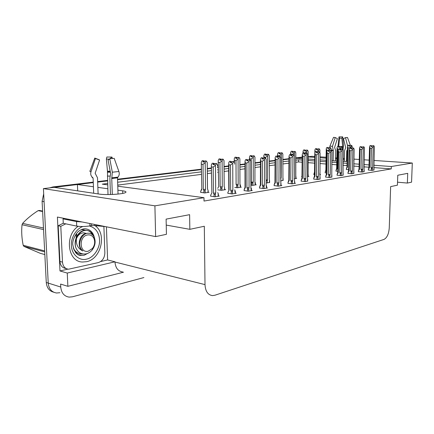 <?xml version="1.0" encoding="UTF-8"?>
<svg xmlns="http://www.w3.org/2000/svg" width="434" height="434" viewBox="0 0 434 434"><rect width="100%" height="100%" fill="white"/><g stroke="black" fill="none" stroke-linecap="round" stroke-linejoin="round"><path stroke-width="0.65" d="M59.919 292.711L56.604 292.999C51.641 292.201 48.847 288.898 48.228 283.093L43.416 188.622L54.087 187.336L99.055 194.058C105.961 195.208 123.072 194.215 125.507 192.555C126.657 191.85 125.703 191.269 122.648 190.819L117.907 190.163M308.064 156.772L311.943 156.3L314.759 156.49M77.691 190.862L77.426 184.526L93.272 182.622L54.174 187.347M97.661 182.09L107.523 180.907L97.661 182.09M117.56 179.698L201.36 169.613L117.56 179.698M207.306 168.897L211.374 168.408L207.306 168.897M217.553 167.665L218.253 167.578L217.553 167.665M224.047 166.884L228.664 166.325L224.047 166.884M239.899 164.974L244.993 164.361L239.899 164.974M254.937 163.162L260.443 162.5L254.937 163.162M269.226 161.443L275.091 160.737L269.226 161.443M282.805 159.81L288.99 159.066L282.805 159.81M302.194 157.477L295.738 158.253L302.183 158.616M106.417 226.808L107.605 259.955L100.628 261.566M67.867 269.14L59.984 270.957L57.402 217.054L155.638 236.606L166.434 234.311L166.113 219.127L189.615 214.673L189.842 229.331L204.316 226.255L205.005 284.623C205.418 291.344 207.913 295.001 212.492 295.592L214.922 295.234L383.992 239.411C387.014 237.816 388.772 233.997 389.255 227.937L390.643 186.615L397.425 185.172L397.777 175.238L407.727 173.356L407.358 183.061L411.562 182.166L412.3 163.032L373.951 160.461M107.605 259.955L114.967 261.794L67.254 273.062L59.984 270.957M114.967 261.794L114.977 262.044C115.515 267.984 118.108 271.299 122.762 271.993M67.254 273.062L67.867 286.321L123.516 272.189M143.904 277.554L72.467 296.802L69.142 297.111C64.161 296.33 61.368 292.972 60.755 287.048L60.608 284.064L67.867 286.321M117.777 186.208L203.975 197.682L154.905 205.841L155.638 236.606M154.905 205.841L43.416 188.622M369.166 160.141L364.142 159.804M359.265 159.473L353.884 159.115M344.401 158.481L343.137 158.394M336.871 157.976L335.531 157.884M326.091 157.249L320.042 156.848M344.379 159.392L343.115 159.305M336.855 158.882L335.515 158.79M326.075 158.15L320.032 157.737M314.742 157.374L308.059 156.918M343.072 161.383L347.119 161.388M353.84 160.797L353.851 160.358M308.031 159.028L314.715 159.5M319.994 159.875L326.037 160.298M331.809 160.705L336.806 161.057M107.8 188.752L97.862 187.369M93.429 186.756L77.426 184.526M107.61 183.484L102.272 184.146L107.659 184.862M302.167 160.07L298.554 159.81L295.717 160.162M288.968 160.998L282.794 161.763M275.08 162.723L269.216 163.444M260.443 164.535L254.937 165.218M244.998 166.45L239.904 167.079M228.675 168.473L224.058 169.043M218.275 169.765L217.57 169.851M211.396 170.616L207.327 171.121M201.392 171.859L117.647 182.237M412.3 163.032L391.322 166.52L373.81 165.256M369.03 164.909L364.017 164.546M359.146 164.193L353.77 163.802M347.075 163.32L343.034 163.027M336.779 162.576L331.782 162.213M326.01 161.795L319.972 161.361M314.688 160.976L308.01 160.493M397.533 182.188L407.358 183.061M166.238 225.094L189.842 229.331M203.975 197.682L204.013 201.056L391.24 168.891L391.322 166.52M302.14 162.218L298.532 161.947L295.695 162.311M288.952 163.173L282.778 163.965M275.064 164.953L269.205 165.701M260.438 166.824L254.937 167.529M245.004 168.799L239.915 169.45M228.691 170.887L224.074 171.479M218.291 172.222L217.591 172.309M211.418 173.101L207.354 173.622M201.419 174.381L117.739 185.096M298.532 161.947L298.554 159.81M391.24 168.891L373.777 167.584M368.965 167.22L363.952 166.846M359.086 166.482L353.71 166.081M347.021 165.576L342.985 165.278M336.73 164.806L331.739 164.432M325.972 164.003L319.934 163.547M314.655 163.151L307.983 162.652M301.174 181.119L305.259 181.64L307.69 181.027M325.668 177.067L329.683 177.544L331.858 176.985M337.066 175.179L341.048 175.634L343.11 175.103M347.959 173.372L351.898 173.812L353.856 173.307M358.365 171.652L362.271 172.07L364.131 171.587M313.717 179.041L317.769 179.54L320.064 178.954M287.997 183.3L292.115 183.848L295.5 183.284L294.686 183.197M274.136 185.595L278.281 186.17L281.845 185.573L281.01 185.486M259.532 188.014L263.709 188.616L267.463 187.987L266.606 187.895M244.13 190.564L248.329 191.199L252.295 190.537L251.411 190.434M227.861 193.26L232.082 193.927L236.275 193.222L235.358 193.114M210.647 196.108L214.879 196.814L219.322 196.07L218.378 195.951M368.33 170.003L372.198 170.405L373.967 169.944M294.301 178.721L296.699 178.341L295.934 178.271M319.896 172.96L319.755 174.68L320.596 174.544L319.874 174.479M313.869 174.56L314.482 174.723M325.18 172.786L326.411 172.992M335.997 171.094L337.788 171.338M307.343 176.649L308.927 176.399L308.183 176.329M301.972 176.426L301.592 176.486L301.966 176.519M280.586 180.902L283.087 180.3M266.134 182.996L269.595 182.437M250.885 185.172L252.55 185.356L256.244 184.77L255.414 184.678M234.778 187.45L237.441 187.754L241.337 187.135L240.479 187.038M217.738 189.832L221.514 190.287L225.62 189.631L224.741 189.528M200.682 192.305L204.691 192.956L209.031 192.267L208.125 192.153M346.354 169.466L348.654 169.748M56.604 292.999C51.641 292.201 48.847 288.898 48.228 283.093L44.084 201.707L42.098 201.354L43.682 193.857M53.735 292.218C49.286 291.068 46.796 287.818 46.27 282.474L42.098 201.354M49.655 187.868L52.845 186.951L93.25 182.112M97.639 181.591L107.502 180.408M117.549 179.209L201.354 169.179M207.3 168.468L211.369 167.98M217.548 167.242L218.253 167.155M224.042 166.466L228.658 165.913M239.899 164.567L244.993 163.954M254.937 162.766L260.443 162.11M269.226 161.057L275.091 160.358M282.811 159.43L288.99 158.692M295.744 157.884L302.2 157.113M346.348 169.564L346.365 168.826L347.498 167.063L347.943 147.864L347.46 146.426L347.997 145.227L349.186 145.287L348.8 146.144L349.988 146.209L350.374 145.352L351.714 145.395L352.196 146.486L352.158 148.097M348.111 145.227L349.332 145.271L348.111 145.216M351.714 145.395L350.374 145.352L347.498 137.442L345.513 137.621L343.484 138.647L345.708 147.565L344.574 150.658L344.336 161.405M350.998 147.891L351.567 145.412M346.365 168.826L346.988 166.906L347.455 146.746M347.997 145.227L349.186 145.287M347.943 147.864L349.31 147.94L349.289 148.764M349.674 146.193L350.054 146.068M349.679 146.052L349.332 145.271M351.03 146.616L349.31 147.94M346.994 166.889L347.498 167.063M349.202 146.166L349.224 145.287M349.272 146.171L349.294 145.276M368.325 170.101L368.347 169.363L369.529 167.584L370.077 148.222L369.546 146.773L370.066 145.564L371.33 145.618L370.918 146.486L372.15 146.551L372.524 145.688L373.896 145.732L372.524 145.688M371.303 146.508L371.33 145.618M370.066 145.564L371.292 145.623M371.401 145.612L370.175 145.553L371.439 145.607L371.374 146.513M371.759 146.529L371.439 145.607M368.347 169.363L368.96 167.41L369.54 146.931M368.96 167.41L369.529 167.584M372.345 170.378L372.405 168.327L371.433 168.435L371.379 170.34M372.405 168.327L372.632 167.681L370.934 167.687L371.433 168.435M372.632 167.681L373.235 146.963L371.488 148.298L370.934 167.687M370.077 148.222L371.488 148.298M373.235 146.963L373.755 145.748M373.896 145.732L374.352 146.833L373.875 170.123M374.01 168.484L373.934 168.072M371.764 146.394L372.209 146.415M335.992 171.191L336.008 170.437L337.147 168.636L337.549 149.025L337.082 147.555L337.641 146.329L338.84 146.388L338.439 147.267L339.643 147.332L340.039 146.453L341.401 146.502L341.905 147.62L341.867 149.209M337.755 146.329L338.992 146.372L337.755 146.312M341.401 146.502L340.039 146.453M340.641 149.952L340.685 147.75L341.243 146.518M336.008 170.437L336.648 168.479M337.147 168.636L336.659 168.457L337.077 147.961M337.641 146.329L338.84 146.388M337.549 149.025L338.797 149.095M339.355 147.169L338.992 146.372M340.685 147.75L339.057 149.052M338.862 147.289L338.878 146.388M338.938 147.294L338.954 146.377M325.174 172.889L325.191 172.119L326.335 170.285L326.694 150.235L326.243 148.732L326.818 147.473L328.028 147.544L327.616 148.439L328.831 148.509L329.243 147.609L330.621 147.658L331.153 148.797L331.12 150.533M326.943 147.473L328.191 147.527L326.943 147.462M330.621 147.658L329.243 147.609M329.845 150.755L329.878 148.938L330.458 147.679M325.191 172.119L325.853 170.123M326.335 170.285L325.863 170.095L326.232 149.225M326.818 147.473L328.028 147.544M326.694 150.235L328.088 150.354M328.571 148.493L328.901 148.352M328.576 148.336L328.191 147.527M329.878 148.938L328.088 150.316M328.055 148.461L328.071 147.538M328.131 148.466L328.153 147.527M315.334 151.922L314.9 149.958L315.502 148.678L316.722 148.748L316.294 149.665L317.52 149.735L317.948 148.819L319.348 148.867L319.907 150.034L319.863 152.627M315.632 148.678L316.896 148.726L315.632 148.661M319.348 148.867L317.948 148.819M318.551 151.84L318.578 150.18L319.174 148.889M313.863 174.663L314.525 171.918M314.856 152.942L314.894 150.555M315.502 148.678L316.722 148.748M315.339 151.504L316.744 151.732M313.88 173.877L314.514 172.683M317.292 149.725L317.596 149.573M317.297 149.556L316.896 148.726M318.578 150.18L316.749 151.591M316.755 149.692L316.771 148.743M316.836 149.697L316.853 148.732M358.365 171.756L358.386 170.996L359.574 169.184L360.084 149.399L359.564 147.913L360.106 146.676L361.386 146.741L360.958 147.625L362.2 147.696L362.591 146.811L363.985 146.855L362.591 146.811M361.359 147.647L361.386 146.741M360.106 146.676L361.348 146.741M361.457 146.73L360.22 146.665L361.495 146.725L361.435 147.652M361.837 147.674L361.495 146.725M358.386 170.996L359.021 169L359.558 148.157M359.021 169L359.574 169.184M362.433 172.043L362.493 169.944L361.5 170.057L361.451 172.005M362.493 169.944L362.726 169.287L360.996 169.293L361.5 170.057M362.726 169.287L363.291 148.119L361.517 149.48L360.996 169.293M360.084 149.399L361.517 149.48M363.291 148.119L363.833 146.876M363.985 146.855L364.462 147.983L364.039 171.772M364.175 170.106L364.093 169.683M361.842 147.527L362.265 147.549M347.954 173.481L347.97 172.705L349.169 170.855L349.641 150.631L349.131 149.112L349.695 147.842L350.992 147.907L350.547 148.819L351.806 148.889L352.207 147.983L353.623 148.032L352.207 147.983M350.97 148.84L350.992 147.907M349.695 147.842L350.949 147.913M351.068 147.902L349.815 147.831L351.106 147.896L351.046 148.846M351.464 148.867L351.106 147.896M347.97 172.705L348.632 170.66L349.126 149.437M348.632 170.66L349.169 170.855M352.082 173.779L352.131 171.636L351.122 171.75L351.073 173.741M352.131 171.636L352.381 170.963L350.607 170.969L351.122 171.75M352.381 170.963L352.902 149.323L351.09 150.717L350.607 170.969M349.641 150.631L351.09 150.717M352.902 149.323L353.466 148.048M353.623 148.032L354.128 149.182L353.759 173.502M353.894 171.793L353.808 171.359M351.469 148.71L351.871 148.732M337.066 175.287L337.082 174.495L338.287 172.602L338.715 151.922L338.222 150.359L338.808 149.063L340.115 149.133L339.654 150.061L340.923 150.137L341.341 149.209L342.779 149.263L341.341 149.209M340.093 150.088L340.115 149.133M338.808 149.063L340.072 149.139M340.196 149.122L338.932 149.052L340.24 149.117L340.175 150.093M340.614 150.115L340.24 149.117M337.082 174.495L337.76 172.417L338.211 150.782M337.766 172.401L338.287 172.602M341.249 175.602L341.298 173.405L340.261 173.524L340.218 175.564M341.298 173.405L341.553 172.716L339.741 172.721L340.261 173.524M341.553 172.716L342.03 150.582L340.175 152.008L339.741 172.721M338.715 151.922L340.175 152.008M342.03 150.582L342.616 149.28M342.779 149.263L343.31 150.435L343.006 175.303M343.148 173.562L343.05 173.117M340.619 149.952L340.999 149.974M325.663 177.18L325.679 176.367L326.894 174.435L327.274 153.273L326.791 151.672L327.404 150.343L328.728 150.414L328.245 151.368L329.531 151.444L329.965 150.495L331.424 150.549L329.965 150.495M328.706 151.395L328.728 150.414M327.404 150.343L328.684 150.419M328.809 150.403L327.534 150.327L328.853 150.397L328.793 151.401M329.254 151.428L328.853 150.397M325.679 176.367L326.379 174.251M326.894 174.435L326.39 174.224L326.78 152.193M329.905 177.506L329.949 175.26L328.885 175.379L328.847 177.468M329.949 175.26L330.214 174.555L328.359 174.56L328.885 175.379M330.214 174.555L330.637 151.905L328.75 153.365L328.359 174.56M327.274 153.273L328.75 153.365M330.637 151.905L331.25 150.571M331.424 150.549L331.983 151.748L331.744 177.197M331.891 175.412L331.788 174.956M329.254 151.249L329.607 151.271M112.297 194.465L111.75 178.515L112.325 172.211L109.764 158.746L108.099 160.151L110.632 173.546L109.878 178.054L110.448 194.53M118.032 194.063L117.5 177.837L117.988 177.11C119.274 175.575 119.578 173.703 118.894 171.495L114.202 158.345L109.764 158.746M105.321 226.591L94.764 225.571L91.471 225.626L91.395 223.819M98.106 193.917L97.498 177.799L95.154 173.242L99.592 160.021L95.447 158.529L90.983 171.804C90.359 174.034 90.852 175.9 92.475 177.403L93.098 178.124L93.684 193.255M108.001 194.557L107.469 171.218L106.379 159.088L109.314 159.126M99.126 159.853L94.748 158.068L99.169 159.734M95.447 158.529L94.748 158.068M106.379 159.088L106.856 157.01L111.972 157.081L109.943 158.736M90.983 171.804C89.93 171.544 89.61 171.256 90.022 170.953L94.688 158.264M112.395 158.551L111.972 157.081M91.894 176.828L92.475 177.403M64.812 218.53L63.055 218.877L76.53 221.573L82.135 221.975M63.055 218.877L63.261 223.32L76.726 226.114C80.567 226.727 84.972 226.651 89.952 225.897L91.471 225.626M103.894 226.586L104.854 252.821C104.637 257.872 102.462 261.127 98.328 262.586L68.496 269.216C64.943 268.695 62.941 266.34 62.496 262.152L60.803 226.304L58.205 225.751L59.914 261.447C60.359 265.619 62.36 267.968 65.914 268.483L66.158 268.554M63.255 223.228L58.205 225.751M65.784 223.841L60.803 226.304M346.495 161.399L346.733 150.858L347.384 149.871M335.471 160.965L335.677 150.549L334.592 147.441L337.375 138.598L335.238 137.54L332.449 146.41L333.35 150.701L333.149 160.802M331.137 150.533L331.126 150.24M343.061 149.882L343.544 145.244L342.708 136.884L341.829 138.196L342.676 146.573L342.182 149.231M338.699 146.361L339.616 138.18L341.829 138.196M335.238 137.54L333.534 137.334L329.932 146.03L329.672 147.609M339.616 138.18L339.014 136.856L342.708 136.884M347.623 146.063L345.513 137.621M339.014 136.856L338.01 146.323M89.458 225.978C95.643 227.91 99.001 232.467 99.538 239.655L99.549 239.845C100.211 247.955 93.587 257.91 86.512 259.136C79.509 261.23 71.529 254.335 71.42 245.682L71.415 245.487C70.65 238.06 76.4 228.458 82.867 226.526M94.932 225.604C107.095 233.443 101.214 259.049 86.534 261.686L82.601 262.011C67.775 262.103 64.237 235.526 78.153 226.336M42.624 211.521L38.127 210.647L39.385 210.463L42.603 211.081M76.075 234.756L76.21 237.74M93.212 235.597C91.737 232.288 89.431 230.541 86.29 230.351L84.473 230.508C80.93 231.36 78.288 233.861 76.547 238L76.487 238.152C75.711 244.244 77.816 248.514 82.807 250.966C79.335 247.83 78.755 243.702 81.071 238.581C82.384 235.857 84.239 234.132 86.637 233.405C89.849 232.711 92.312 233.861 94.032 236.856C95.919 241.163 95.339 245.487 92.285 249.832C90.646 251.866 88.693 253.196 86.42 253.809C81.332 254.715 77.757 252.534 75.684 247.282C74.968 244.261 75.234 241.217 76.487 238.152M92.513 234.843C91.026 231.989 88.818 230.465 85.883 230.27L84.055 230.421C78.147 231.393 73.498 239.964 75.684 247.282M85.628 230.264L82.965 229.651L81.142 229.803M73.313 248.042C75.12 251.72 77.8 253.711 81.348 254.015L82.921 253.993M73.861 249.68C75.288 251.747 77.127 253.071 79.373 253.662M75.69 252.696L77.816 253.168M75.722 252.734L77.898 253.147M75.435 252.393L76.465 252.338M87.532 234.946C90.31 234.555 92.409 235.667 93.831 238.277C95.285 241.771 94.824 245.172 92.447 248.47L88.194 251.226C79.341 253.554 78.592 236.242 87.532 234.946M44.697 251.866L23.919 246.387L40.367 253.353L44.838 254.552M43.552 229.581L22.036 224.725L22.622 223.374L43.471 228.024M23.919 246.387L23.197 245.281L44.648 250.901M22.036 224.725C21.347 231.333 21.733 238.185 23.197 245.281M38.127 210.647C31.986 214.57 26.816 218.817 22.622 223.374M77.078 235.933L76.606 234.127M86.464 233.454L83.681 232.825C80.388 232.939 77.963 234.946 76.4 238.841M86.176 233.552L83.681 232.825M86.04 233.601C79.379 234.148 76.292 247.006 82.807 250.966M303.447 153.093L303.03 151.249L303.659 149.931L304.89 150.007L304.446 150.945L305.677 151.021L306.127 150.083L307.543 150.137L308.135 151.325L308.053 176.535M308.205 174.777L308.086 174.327M303.795 149.936L305.069 149.99L303.795 149.92M307.543 150.137L306.127 150.083M306.713 153.3L306.74 151.477L307.364 150.153M303.008 153.088L303.024 151.943M303.659 149.931L304.89 150.007M303.453 152.833L304.874 152.925L304.858 154.043M305.493 151.01L305.764 150.848M305.493 150.831L305.069 149.99M306.74 151.477L304.874 152.925M304.923 150.978L304.934 150.001M305.01 150.983L305.026 149.99M290.992 154.618L290.59 152.6L291.247 151.249L292.489 151.33L292.022 152.291L293.27 152.372L293.737 151.406L295.174 151.466L295.798 152.676L295.798 178.482M295.95 176.681L295.82 176.22M291.382 151.249L292.673 151.309L291.388 151.238M295.174 151.466L293.737 151.406M294.301 155.649L294.333 152.839L294.984 151.482M290.574 154.591L290.585 153.408M291.247 151.249L292.489 151.33M290.992 154.222L292.424 154.32L292.418 154.732M293.124 152.171L292.673 151.309M294.333 152.839L292.424 154.32M292.527 152.323L292.538 151.325M292.619 152.329L292.63 151.314M277.912 157.13L277.543 154.016L278.221 152.632L279.474 152.714L278.991 153.701L280.245 153.788L280.733 152.795L282.187 152.86L282.849 154.097L282.941 180.528M283.098 178.672L282.957 178.206M278.368 152.632L279.67 152.692L278.368 152.616M280.597 178.971L281.151 177.799L281.313 154.271L281.991 152.876L280.733 152.795M277.527 156.479L277.538 154.943M278.221 152.632L279.474 152.714M277.917 155.687L279.36 155.784L279.36 156.332M280.142 153.576L279.67 152.692M280.603 177.821L281.151 177.799M281.313 154.271L279.36 155.784M279.518 153.739L279.523 152.708M279.615 153.744L279.621 152.697M313.711 179.161L313.728 178.331L314.943 176.35L315.274 154.688L314.807 153.045L315.447 151.683L316.782 151.759L316.283 152.735L317.579 152.817L318.035 151.84L319.511 151.9L318.035 151.84M316.771 152.763L316.782 151.759M315.447 151.683L316.739 151.764M316.874 151.748L315.583 151.667L316.918 151.743L316.858 152.768M317.341 152.801L316.918 151.743M313.728 178.331L314.444 176.171M314.943 176.35L314.466 176.133L314.802 153.674M318.014 179.502L318.051 177.202L316.961 177.327L316.929 179.464M318.051 177.202L318.328 176.481L316.424 176.486L316.961 177.327M318.328 176.481L318.697 153.289L316.76 154.781L316.424 176.486M315.274 154.688L316.76 154.781M318.697 153.289L319.332 151.922M319.511 151.9L320.108 153.126L319.945 179.177M320.091 177.354L319.977 176.888M317.341 152.611L317.666 152.632M301.174 181.244L301.18 180.387L302.406 178.369L302.677 156.169L302.232 154.488L302.894 153.088L304.25 153.169L303.724 154.168L305.037 154.254L305.509 153.256L307.012 153.316L305.509 153.256M304.234 154.206L304.25 153.169M302.894 153.088L304.201 153.175M304.342 153.159L303.041 153.072L304.391 153.153L304.326 154.211M304.836 154.244L304.391 153.153M301.18 180.387L301.928 178.184M302.406 178.369L301.95 178.135L302.221 155.231M305.531 181.596L305.563 179.242L304.446 179.372L304.418 181.558M305.563 179.242L305.851 178.499L303.903 178.51L304.446 179.372M305.851 178.499L306.154 154.743L304.18 156.273L303.903 178.51M302.677 156.169L304.18 156.273M306.154 154.743L306.822 153.338M307.012 153.316L307.635 154.569L307.554 181.255M307.711 179.383L307.587 178.911M304.842 154.043L305.129 154.059M287.997 183.43L288.002 182.551L289.234 180.484L289.435 157.732L289.017 156.001L289.706 154.569L291.073 154.65L290.53 155.681L291.849 155.768L292.342 154.743L293.867 154.808L292.342 154.743M291.068 155.714L291.073 154.65M289.706 154.569L291.024 154.656M291.171 154.64L289.858 154.553L291.225 154.634L291.165 155.719M291.697 155.757L291.225 154.634M288.002 182.551L288.773 180.305M289.234 180.484L288.8 180.24L289.006 156.875M292.418 183.799L292.44 181.385L291.295 181.52L291.274 183.761M292.44 181.385L292.738 180.625L290.742 180.631L291.295 181.52M292.738 180.625L292.977 156.273L290.954 157.84L290.742 180.631M289.435 157.732L290.954 157.84M292.977 156.273L293.666 154.829M293.867 154.808L294.534 156.094L294.545 183.441M294.708 181.52L294.567 181.038M264.181 157.938L263.829 155.502L264.545 154.086L265.803 154.173L265.299 155.182L266.563 155.274L267.073 154.254L268.548 154.32L269.248 155.594L269.438 182.671M269.606 180.766L269.449 180.294M264.697 154.086L266.015 154.146L264.697 154.07M266.14 180.837L267.241 180.636L267.545 179.888L267.632 155.768L268.342 154.341L267.073 154.254M263.823 158.095L263.829 156.555M264.545 154.086L265.803 154.173M264.181 157.216L265.641 157.325L265.635 158.345M266.514 155.052L266.015 154.146M266.14 179.909L267.545 179.888M267.632 155.768L265.641 157.325M265.852 155.22L265.858 154.168M265.955 155.231L265.961 154.157M249.734 159.75L249.414 157.07L250.158 155.611L251.427 155.703L250.901 156.745L252.176 156.837L252.702 155.795L254.205 155.86L254.942 157.162L254.926 181.819L255.241 184.927M255.414 182.969L255.246 182.492M250.32 155.611L251.644 155.681L250.32 155.594M249.734 158.833L251.205 158.942L251.21 182.085L251.753 182.985L252.919 182.85L253.239 182.079L253.244 157.347L253.988 155.887L252.702 155.795M250.158 155.611L251.427 155.703M252.176 156.603L251.644 155.681M251.21 182.085L253.239 182.079M253.244 157.347L251.205 158.942M251.487 156.788L251.481 155.697M251.59 156.793L251.59 155.687M234.528 162.799L234.219 158.763L235.006 157.216L236.286 157.314L235.733 158.383L237.018 158.481L237.572 157.412L239.091 157.482L239.877 158.817L239.953 184.114L240.295 187.304M240.479 185.28L240.29 184.803M235.179 157.222L236.519 157.292L235.179 157.2M234.517 160.531L235.998 160.651L236.091 184.396L236.638 185.318C237.062 186.012 237.463 185.964 237.843 185.182L238.174 184.39L238.082 159.012L238.863 157.509L237.572 157.412M235.006 157.216L236.286 157.314M239.877 159.864L239.877 158.817M237.078 158.236L236.519 157.292M239.953 183.951L239.883 158.833M236.091 184.396L238.174 184.39M238.082 159.012L235.998 160.651M236.351 158.432L236.346 157.309M236.465 158.443L236.459 157.298M217.727 188.334L218.671 186.658L218.215 160.455L219.034 158.915L220.32 159.018L219.74 160.113L221.031 160.222L221.611 159.115L223.152 159.197L223.987 160.558L224.166 186.533L224.524 187.238L224.541 189.804M224.741 189.772L224.524 187.238M219.213 158.915L220.564 158.99L219.213 158.893M218.47 162.321L219.957 162.446L220.147 186.832L220.705 187.781C221.134 188.492 221.546 188.443 221.937 187.64L222.284 186.821L222.094 160.77L222.908 159.218L221.611 159.115M219.034 158.915L220.32 159.018M223.993 161.714L223.987 160.558M221.161 159.962L220.564 158.99M220.147 186.832L222.284 186.821M222.094 160.77L219.957 162.446M218.21 161.86L218.671 186.658M220.391 160.168L220.38 159.007M220.51 160.179L220.499 158.996M200.682 192.452L200.671 191.475L201.832 189.219L201.273 162.446L202.163 160.705L203.459 160.813L202.846 161.942L204.148 162.056L204.756 160.922L206.318 161.003L207.202 162.403L207.495 189.088L208.103 190.282L207.902 192.446M202.352 160.71L203.714 160.786L202.352 160.683M201.522 164.215L203.014 164.35L203.313 189.403L203.877 190.38C204.311 191.112 204.734 191.063 205.146 190.233L205.51 189.392L205.206 162.62L206.058 161.03L204.756 160.922M200.671 191.475L201.55 189.099M202.163 160.705L203.459 160.813M207.219 163.667L207.202 162.403M204.316 161.736L203.714 160.786M203.313 189.403L205.51 189.392M205.206 162.62L203.014 164.35M201.289 163.819L201.832 189.219M203.535 162.001L203.524 160.808M203.66 162.012L203.649 160.792M274.136 185.73L274.136 184.824L275.373 182.709L275.503 159.376L275.107 157.596L275.834 156.121L277.212 156.207L276.642 157.265L277.972 157.363L278.492 156.305L280.038 156.376L278.492 156.305M277.207 157.309L277.212 156.207M275.834 156.121L277.158 156.213M277.315 156.197L275.986 156.104L277.369 156.191L277.31 157.314M277.874 157.352L277.369 156.191M274.136 184.824L274.934 182.535M275.373 182.709L274.972 182.454L275.102 158.6M278.617 186.115L278.628 183.642L278.069 184.255L277.451 183.777L277.44 186.083M278.628 183.642L278.943 182.86L276.892 182.866L277.451 183.777M278.943 182.86L279.1 157.878L277.033 159.49L276.892 182.866M275.503 159.376L277.033 159.49M279.1 157.878L279.827 156.403M280.038 156.376L280.744 157.688L280.852 185.741M281.02 183.761L280.874 183.273M259.532 188.15L259.532 187.222L260.769 185.058L260.818 161.112L260.449 159.273L261.208 157.759L262.608 157.851L262.006 158.942L263.351 159.039L263.894 157.954L265.462 158.03L263.894 157.954M262.603 158.985L262.608 157.851M261.208 157.759L262.548 157.857M262.716 157.84L261.377 157.743L262.771 157.835L262.711 158.99M263.308 159.034L262.771 157.835M259.532 187.222L260.357 184.884M260.769 185.058L260.405 184.786L260.449 160.423M264.073 188.557L264.084 186.018C263.709 186.81 263.308 186.853 262.868 186.159L262.863 188.524M264.084 186.018L264.409 185.215L262.304 185.22L262.868 186.159M264.409 185.215L264.48 159.576L262.358 161.231L262.304 185.22M260.818 161.112L262.358 161.231M264.48 159.576L265.239 158.057M266.123 184.797L266.438 188.161M266.612 186.126L266.443 185.633M265.462 158.03L266.21 159.376L266.134 184.96M244.13 190.71L244.13 189.756L245.362 187.531L245.318 162.94L244.988 161.047L245.785 159.49L247.196 159.587L246.566 160.705L247.917 160.813L248.487 159.696L250.082 159.777L248.487 159.696M247.196 160.754L247.196 159.587M245.785 159.49L247.136 159.593M247.309 159.571L245.959 159.468L247.369 159.566L247.309 160.764M247.939 160.775L247.369 159.566M244.13 189.756L244.982 187.369M245.362 187.531L245.036 187.244L244.993 162.349M248.731 191.134L248.731 188.524C248.34 189.338 247.928 189.387 247.483 188.671L247.488 191.101M248.731 188.524L249.073 187.7L246.908 187.705L247.483 188.671M249.073 187.7L249.051 161.367L246.875 163.065L246.908 187.705M245.318 162.94L246.875 163.065M249.051 161.367L249.843 159.799M250.885 187.238L251.226 190.716M251.411 188.611L251.226 188.117M250.082 159.777L250.874 161.155L250.885 187.407M227.861 193.407L227.855 192.425L229.087 190.146L228.946 164.871L228.642 162.951L229.488 161.318L230.91 161.421L230.248 162.571L231.61 162.685L232.206 161.535L233.823 161.616L232.206 161.535M230.915 162.625L230.91 161.421M229.488 161.318L230.845 161.426M231.029 161.405L229.673 161.296L231.094 161.399L231.034 162.636M231.696 162.511L231.094 161.399M228.653 164.361L228.799 189.848L229.087 190.146M232.521 193.857L232.51 191.172C232.103 192.012 231.68 192.061 231.23 191.323L231.241 193.824M232.51 191.172L232.868 190.325L230.644 190.331L231.23 191.323M232.868 190.325L232.738 163.26L230.508 165.001L230.644 190.331M228.946 164.871L230.508 165.001M232.738 163.26L233.573 161.649M234.783 189.815L235.157 193.412M235.353 191.242L235.147 190.743M234.675 164.171L234.669 163.038M233.823 161.616L234.669 163.032M210.647 196.266L210.636 195.251L211.868 192.913L211.336 164.991L212.237 163.249L213.669 163.358L212.975 164.546L214.347 164.665L214.971 163.482L216.609 163.569L214.971 163.482M213.68 164.605L213.669 163.358M212.237 163.249L213.604 163.363M213.799 163.341L212.432 163.227L213.864 163.336L213.81 164.616M214.504 164.361L213.864 163.336M211.353 166.477L211.868 192.913M215.367 196.732L215.345 193.976C214.922 194.844 214.483 194.893 214.022 194.134L214.049 196.71M215.345 193.976L215.72 193.103L213.43 193.108L214.022 194.134M215.72 193.103L215.47 165.262L213.186 167.057L213.43 193.108M211.608 166.916L213.186 167.057M215.47 165.262L216.349 163.602M217.749 192.544L218.139 193.521L218.161 196.266M218.362 194.014L218.139 193.521M217.526 166.276L217.526 165.072M216.609 163.569L217.515 165.023M122.73 193.396L122.648 190.819M60.755 287.048L46.27 282.474M205.005 284.623L114.977 262.044M52.845 186.951L54.841 187.244M117.614 177.506L111.798 178.184M117.988 177.11L111.977 177.81M117.5 177.837L111.75 178.515M93.098 178.124L92.106 177.473M96.744 225.968L96.706 224.877M107.35 176.074L109.976 176.09M107.426 172.195L110.382 172.206M107.469 171.734L110.296 171.745M107.469 171.218L110.193 171.224M118.894 171.495L112.325 172.211M92.936 177.794L92.041 176.996M89.86 223.515L89.952 225.897M62.496 262.152L59.914 261.447M76.53 221.573L76.726 226.114M94.72 224.481L94.764 225.571M347.363 150.593L346.809 150.631M347.374 150.343L347.037 150.365M347.363 150.81L346.733 150.858M333.35 150.701L331.142 150.343M341.715 147.197L342.545 147.218M339.225 146.876L339.849 146.876M341.574 146.893L342.643 146.92M339.062 146.529L340.006 146.529M341.417 146.54L342.676 146.573M332.449 146.41L329.932 146.03M333.046 150.202L331.131 149.942M333.274 150.473L331.126 150.142M89.572 252.371L84.196 255.241L81.597 255.447C77.312 255.794 74.398 252.36 72.858 245.15C71.784 240.74 76.357 232.32 79.205 230.855C81.489 229.374 83.491 228.68 85.205 228.778C90.006 229.293 93.066 232.228 94.373 237.577M78.364 254.628L81.597 255.447C79.465 255.306 77.594 254.487 75.966 253M93.022 247.684L92.404 248.845M280.841 180.859L280.858 178.531M267.23 183.023L267.241 180.636M252.919 185.296L252.919 182.85M251.753 182.985L251.753 185.269M237.848 187.689L237.843 185.182M236.638 185.318L236.649 187.662M221.958 190.217L221.937 187.64M220.705 187.781L220.722 190.19M205.179 192.88L205.146 190.233M203.877 190.38L203.904 192.859M374.01 168.376L373.962 170.106M319.901 172.868L319.869 174.658M364.175 169.992L364.126 171.761M353.9 171.685L353.856 173.486M343.148 173.454L343.11 175.287M331.891 175.309L331.858 177.175M86.29 230.351L85.883 230.264M82.959 229.651L82.558 229.564M93.831 238.277L94.037 236.856M92.447 248.47L92.285 249.832M308.205 174.685L308.178 176.519M295.95 176.595L295.934 178.461M283.098 178.596L283.087 180.506M320.097 177.251L320.064 179.155M307.711 179.285L307.69 181.233M294.708 181.428L294.686 183.419M269.606 180.701L269.595 182.649M255.414 182.915L255.414 184.9M249.414 159.723L249.414 158.253M240.474 185.242L240.485 187.271M234.235 162.311L234.224 160.01M224.183 186.528L224.004 160.623M208.103 190.282L208.125 192.414M207.523 189.078L207.235 162.511M207.55 189.061L207.674 189.414M281.02 183.68L281.01 185.714M266.612 186.056L266.606 188.134M251.411 188.557L251.411 190.683M235.353 191.204L235.358 193.38M218.362 193.998L218.383 196.228"/></g></svg>
